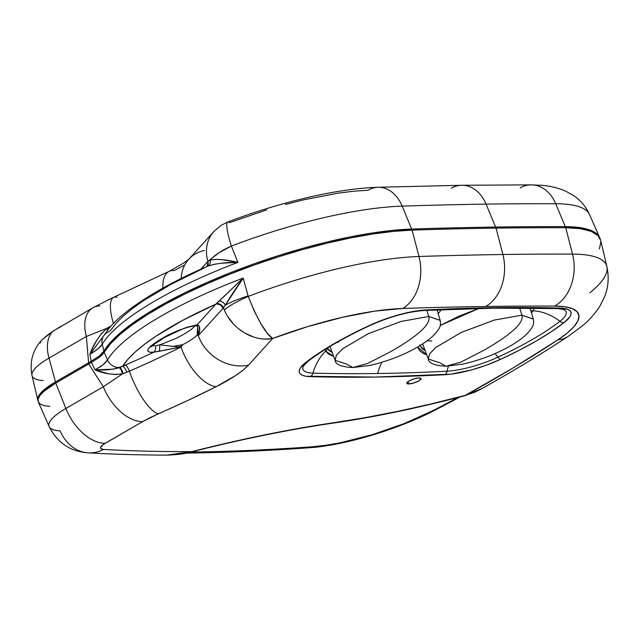 <?xml version="1.0" encoding="UTF-8"?>
<svg xmlns="http://www.w3.org/2000/svg" width="640" height="640" viewBox="0 0 640 640"><rect width="100%" height="100%" fill="white"/><g stroke="black" fill="none" stroke-linecap="round" stroke-linejoin="round"><path stroke-width="0.96" d="M519.696 308.008L521.872 315.16L494.16 320.112L461.112 332.504L435.808 347.456L429.456 354.008L428.304 359.024L439.688 362.736L445.984 366.224L460.936 362.088L484.456 349.976L460.936 362.088L445.984 366.224L462.84 364.112C486.472 358.792 506.048 349.304 517.384 341.512C523.976 337.16 528.8 332.544 531.864 327.648C533.528 325.288 534.008 322.4 533.296 318.976L521.872 315.16C524.328 322.512 511.856 334.12 484.456 349.976C511.856 334.12 524.328 322.512 521.872 315.16L519.696 308.008M426.872 310.344L428.736 316.488L401.032 321.44L367.976 333.824L342.672 348.784L336.32 355.336L335.168 360.352L346.552 364.056L352.848 367.552L367.8 363.416L391.32 351.304L367.8 363.416L352.848 367.552L369.712 365.44C393.344 360.12 412.912 350.624 424.248 342.84C430.84 338.488 435.664 333.864 438.736 328.976C440.4 326.616 440.872 323.728 440.16 320.304L428.736 316.488C431.192 323.84 418.728 335.44 391.32 351.304C418.728 335.44 431.192 323.84 428.736 316.488L426.872 310.344M431.728 341.008L427.12 340.8M338.592 342.336L337.088 342.336M440.192 320.416L428.736 316.488L401.144 321.408L368.192 333.728L342.856 348.632L336.416 355.192L335.128 360.24C335.44 364.512 341.344 366.952 352.848 367.552M533.328 319.088L521.872 315.16L494.272 320.08L461.328 332.4L435.992 347.304L429.552 353.864L428.264 358.912C428.576 363.192 434.48 365.624 445.984 366.224M152.68 345.664L154.224 345.856L153.728 344.568L154.224 345.856L152.68 345.664M408.728 383.944L407.968 381.672L408.728 383.944L406.76 383.12L408.976 381.016L414.088 378.872L419.096 377.944A7.52 1.92 -18.5 0 1 421.04 378.56A7.52 1.92 -18.5 0 1 416.848 381.872A7.52 1.92 -18.5 0 1 408.728 383.944A7.52 1.92 -18.5 0 1 406.784 383.328A7.52 1.92 -18.5 0 1 410.976 380.016A7.52 1.92 -18.5 0 1 419.096 377.944L421.064 378.776L418.84 380.872L413.736 383.016L408.728 383.944M559.928 308.088A1529.296 390.656 161.5 0 0 495.064 307.672A6.016 4.536 89.2 0 1 493.304 308.176A6.016 4.536 -90.8 0 0 495.064 307.672A1529.296 390.656 -18.5 0 1 559.928 308.088L567.576 309.32L569.84 310.632L570.976 312.36L570.952 314.472L569.784 316.92L564.128 322.568L551.4 331.648L536.376 340.928L519.304 350.232L500.504 359.4L486.448 365.168L471.544 369.92L450.688 374.208L375.208 377.056L306.016 376.264L302.688 375.408L300.432 374.104L299.296 372.368L299.312 370.256L300.48 367.808L306.136 362.16L318.864 353.08L333.896 343.808L350.96 334.504L369.76 325.336L383.824 319.568L398.728 314.808L413.056 311.52L425.464 310A1529.296 390.656 -18.5 0 1 495.064 307.672A1529.296 390.656 161.5 0 0 425.464 310A6.016 4.288 87.1 0 1 423.92 310.496A6.016 4.288 -92.9 0 0 425.464 310A50.84 12.984 161.5 0 0 369.76 325.336A6.016 2.312 65.2 0 0 370.448 325.272A6.016 2.312 -114.8 0 1 369.76 325.336A175.328 44.784 161.5 0 0 306.136 362.16A6.016 4.704 52.2 0 0 307.984 361.4A6.016 4.704 -127.8 0 1 306.136 362.16A50.84 12.984 161.5 0 0 310.344 376.64A1529.296 390.656 161.5 0 0 444.808 374.728A50.84 12.984 161.5 0 0 500.504 359.4A175.328 44.784 161.5 0 0 564.128 322.568A50.84 12.984 161.5 0 0 559.928 308.088A6.016 4.768 91.6 0 1 557.912 308.584A6.016 4.768 -88.4 0 0 559.928 308.088M312.984 373.104A48.112 38.168 91.6 0 1 325.688 351.072L328.392 354.048L333.704 356.448L325.688 351.072A48.112 38.168 -88.4 0 0 312.984 373.104A46.416 11.856 -18.5 0 1 303.296 366.232A46.416 11.856 -18.5 0 0 312.984 373.104A6.016 4.768 91.6 0 1 310.344 376.64A6.016 4.768 -88.4 0 0 312.984 373.104A1524.872 389.52 -18.5 0 0 377.656 373.512A48.112 36.304 89.2 0 1 381.832 362.312A48.112 36.304 -90.8 0 0 377.656 373.512A1524.872 389.52 -18.5 0 1 312.984 373.104M460.2 396.928L435.072 410.136C398.432 429.256 344.52 445.488 309.432 447.744C267.272 450.744 227.096 452.52 188.912 453.064A12.032 9.072 -90.8 0 0 192.432 452.064A1630.84 416.592 -18.5 0 0 312.272 446.776A102.8 26.256 -18.5 0 0 433.24 410.472A12.032 6.024 62.7 0 0 435.072 410.136A12.032 6.024 -117.3 0 1 433.24 410.472A765.744 195.608 -18.5 0 0 457.88 397.528A765.744 195.608 -18.5 0 1 433.24 410.472L404.192 423.592L371.984 434.776L340.176 442.8L325.528 445.328L312.272 446.776A12.032 8.256 85.9 0 1 309.432 447.744A12.032 8.256 -94.1 0 0 312.272 446.776A1630.84 416.592 -18.5 0 1 192.432 452.064A12.032 9.072 89.2 0 1 188.912 453.064A12.032 9.072 89.2 0 1 187.32 452.896M600.704 240.448L598.128 235.752L591.184 231.368L580.272 228.664L565.736 227.72L572.528 254.104A3779.768 965.528 161.5 0 0 502.88 254.504A42.096 31.768 89.2 0 1 485.752 306.472A3737.832 954.816 -18.5 0 1 554.632 306.08A42.096 32.48 -89.8 0 0 572.528 254.104A141.912 36.248 -18.5 0 1 606.88 266.536A141.912 36.248 -18.5 0 1 589.952 292.752M606.896 266.592A141.912 36.248 161.5 0 0 572.528 254.104L565.736 227.72A3782.2 966.144 161.5 0 0 496.048 228.112L502.88 254.504A3779.768 965.528 -18.5 0 1 572.528 254.104A42.096 32.48 90.2 0 1 554.632 306.08A99.976 25.536 -18.5 0 1 557.88 339.872A744.88 190.28 -18.5 0 1 465.304 395.368L513.816 367.544L557.88 339.872L567.232 333.04L573.984 326.616L577.944 320.792L578.984 315.752L577.064 311.648L572.256 308.616L564.696 306.736L554.632 306.08A3737.832 954.816 161.5 0 0 485.752 306.472A3737.832 954.816 161.5 0 0 402.792 308.456L374.824 311.12L342.448 317.304L307.672 326.6L272.672 338.448L248.512 365.136L242.968 370.232L235.488 375.624L216.224 386.656L187.952 400.4L149.976 417.68L142.648 421.608L103.368 444.44L100.56 447.464L101.136 448.824L103.616 449.424A1609.968 411.256 161.5 0 0 191.816 451.616L229.184 442.584L265.664 434.696L301.008 428L365.8 417.544L397.976 411.312L431.24 403.904L465.304 395.368L474.168 392.456L479.832 389.704C511.792 371.928 541.224 354.16 568.144 336.416L582.752 325.544C589.32 320.128 595 313.712 599.792 306.28L604.448 297.048C608.36 287.552 609.176 277.376 606.88 266.536L600.68 240.36A144.336 36.872 161.5 0 0 565.736 227.72A3782.2 966.144 161.5 0 0 496.048 228.112A3782.2 966.144 161.5 0 0 412.096 230.12L418.984 256.504A3779.768 965.528 -18.5 0 1 502.88 254.504L496.048 228.112A3782.2 966.144 161.5 0 0 412.096 230.12L393.464 231.392L372.864 234.016L350.656 237.952L327.248 243.128L303.048 249.448L278.504 256.8L254.056 265.056L230.144 274.056L207.184 283.648L185.608 293.656L165.792 303.904L148.096 314.2L132.84 324.36L120.296 334.216L110.688 343.568L102.392 354.576L99.616 357.08L91.448 362.432L55.768 383.056L43.544 391.608L39.928 395.504L38.168 398.96L38.312 401.864L40.352 404.12L44.232 405.656L49.824 406.416M224.304 309.984A36.088 6.432 -22 0 1 248.224 296.424L248.056 295.936A36.088 5.848 164 0 0 225.352 305.152L223.448 307.816L224.304 309.984C233.064 330.864 255.88 342.096 272.672 338.448C265.712 333.792 257.568 319.784 248.224 296.424C236.848 301.456 228.872 305.976 224.304 309.984L223.448 307.816L198.264 335.68L199.608 330.768L199.08 325.92A6.016 4.264 -52 0 1 196.376 325.288L197.448 327.112L198.328 331.584L198.144 335.064L197.184 335.152C193.904 338.2 189.08 341.384 182.704 344.712L180.544 346.616L177.808 346.888L159.776 344.856L175.624 338.616L183.992 334.2L190.856 329.8L195.808 325.28L190.856 329.8L183.992 334.2L175.624 338.616L159.776 344.856A6.016 0.616 92.5 0 1 159.312 351.256L180.968 347.032A42.096 20.176 63.2 0 0 216.224 386.656C231.184 379.112 241.944 371.936 248.512 365.136L272.672 338.448A148.088 37.832 -18.5 0 1 402.792 308.456A3737.832 954.816 -18.5 0 1 485.752 306.472A42.096 31.768 -90.8 0 0 502.88 254.504A3779.768 965.528 161.5 0 0 418.984 256.504L412.096 230.12A192.448 49.16 161.5 0 0 230.144 274.056A192.448 49.16 161.5 0 0 104.192 352.264L107.496 359.976A191.704 48.968 -18.5 0 1 243.192 278.072L248.224 296.424A190.024 48.544 -18.5 0 1 418.984 256.504A42.096 30.904 88.1 0 1 402.792 308.456A42.096 30.904 -91.9 0 0 418.984 256.504A190.024 48.544 161.5 0 0 248.224 296.424L254.144 310.808L260.856 323.656L267.344 333.272L272.672 338.448C266.712 339.256 261.984 339.208 258.48 338.288M599.4 248.952L600.896 241.68M441.288 309.672L438.216 313.712L441.296 309.672M440.232 325.44L458.776 316.256L478.976 308.44L440.232 325.432M479.832 389.704L464.992 395.672C418.472 407.928 374.8 417.032 333.992 422.984C289.52 429.464 242.008 439.112 191.448 451.928A6.016 1.624 -104.2 0 0 191.816 451.616A6.016 1.624 75.8 0 1 191.44 451.936C185.448 453.736 177.24 454.8 166.848 455.12L180.992 453.976L191.816 451.616A1609.968 411.256 -18.5 0 1 103.616 449.424A15.776 4.032 -18.5 0 1 105.176 443.296A42.096 25.448 -120.1 0 1 65.864 408.456L103.336 386.76L88.704 363.992L55.768 383.056L65.864 408.456L55.768 383.056A60.144 15.36 161.5 0 0 38.328 401.904L49.128 426.544A57.712 14.744 -18.5 0 1 65.864 408.456A57.712 14.744 161.5 0 0 49.088 426.44M87.912 452.832A42.096 34.288 -86.7 0 0 103.616 449.424A42.096 34.288 93.3 0 1 87.912 452.832A42.096 34.288 93.3 0 1 60.16 430.872A57.712 14.744 -18.5 0 1 49.128 426.544C57.432 442.888 70.488 451.656 88.304 452.856C113.344 454.28 139.528 455.04 166.848 455.12M125.288 365.104A328.976 84.032 161.5 0 0 153.84 352.152L150.112 352.248L148.12 351.488L147.824 350.088L148.816 348.312L153.264 344.248L167.648 335.488L176.752 331.184L186.976 327.272L197.12 324.8L215.784 304.192L182.96 320.192L155.616 336.416L144.448 344.36L135.144 352.048L127.84 359.392L122.608 366.28L125.288 365.104A328.976 84.032 161.5 0 0 153.84 352.152L180.968 347.032A334.984 85.568 -18.5 0 1 129.392 371.2A42.096 13.304 66.5 0 0 158.168 413.856A377.064 96.32 161.5 0 0 216.224 386.656A42.096 20.176 -116.8 0 1 180.968 347.032A334.984 85.568 -18.5 0 1 129.392 371.2L122.432 373.872L103.336 386.76L65.864 408.456A42.096 25.448 59.9 0 0 105.176 443.296L142.648 421.608A42.096 25.448 -120.1 0 1 103.336 386.76A42.096 25.448 59.9 0 0 142.648 421.608L158.168 413.856A42.096 13.304 -113.5 0 1 129.392 371.2A6.016 1.904 66.5 0 0 125.288 365.104A6.016 1.904 -113.5 0 1 129.392 371.2L122.432 373.872L115.216 374.52L108.256 373.736L95.072 369.888L91.448 362.432L88.704 363.992L103.336 386.76L122.432 373.872C112.784 375.048 103.664 373.72 95.072 369.888L91.448 362.432L99.616 357.08L104.192 352.264L107.496 359.976L103.056 364.712L95.072 369.888L113.232 369.16L122.608 366.28A179.72 45.912 -18.5 0 1 215.784 304.192L243.192 278.072L225.352 305.152A36.088 5.848 -16 0 1 248.056 295.936L243.192 278.072A191.704 48.968 161.5 0 0 107.496 359.976A12.032 11.16 30.4 0 0 119.704 367.56A12.032 11.16 -149.6 0 1 107.496 359.976C105.704 363 101.568 366.304 95.072 369.888C104.12 370.368 112.176 369.648 119.24 367.728C120.744 368.72 121.808 370.768 122.432 373.872A6.016 2.552 76.1 0 0 119.24 367.728L119.704 367.56A6.016 2.488 -105.2 0 1 123.04 373.704A6.016 2.488 74.8 0 0 119.704 367.56L122.608 366.28A6.016 2.064 -114 0 1 126.872 372.312A6.016 2.064 66 0 0 122.608 366.28L125.288 365.104M557.88 339.872A42.096 29.368 56.6 0 0 568.464 336.2A42.096 29.368 -123.4 0 1 557.88 339.872M233.816 324.416L227.6 316.352M253.896 337.112L244.496 332.912L237.872 328.232M197.592 327.52L197.184 335.152L198.024 335.664C199.864 332 200.216 328.752 199.08 325.92L197.12 324.8L215.784 304.192A6.016 5.296 -137.8 0 1 222.96 308.4L198.264 335.68A42.096 37.056 42.2 0 0 248.512 365.136A42.096 37.056 -137.8 0 1 198.264 335.68L197.312 335.256M172.04 346.536L182.704 344.712L181.472 346.536L182.536 345.008M192.432 452.064A1630.84 416.592 -18.5 0 1 190.84 452.088A1630.84 416.592 -18.5 0 0 192.432 452.064M464.984 395.672A6.016 1.432 -104.8 0 0 465.304 395.368A400.28 102.248 -18.5 0 1 334.968 422.544A6.016 3.352 81.7 0 1 333.96 422.984A6.016 3.352 -98.3 0 0 334.968 422.544A487.144 124.44 161.5 0 0 191.816 451.616L166.584 455.12M333.96 422.984A6.016 3.352 81.7 0 1 332.928 422.848M481.92 388.536L465.304 395.368A6.016 1.432 75.2 0 1 464.968 395.68M215.784 304.192L216.424 303.664A6.016 5.224 -142.2 0 1 223.448 307.816L222.96 308.4A6.016 5.296 42.2 0 0 215.784 304.192M216.424 303.664L219.28 301.008A6.016 4.496 -144.9 0 1 225.352 305.152L223.448 307.816A6.016 5.224 37.8 0 0 216.424 303.664M225.352 305.152C224.008 302.744 221.984 301.36 219.28 301.008L243.192 278.072C235.784 288.416 229.84 297.44 225.352 305.152M159.776 344.856L155.52 345.76A6.016 3.616 -97 0 1 153.84 352.152L159.312 351.256A6.016 0.616 -87.5 0 0 159.776 344.856L155.52 345.76A6.016 3.616 83 0 1 153.84 352.152C141.304 353.216 150.776 345.184 159.744 339.896C170.104 333.216 182.56 328.184 197.12 324.8A6.016 3.592 82.9 0 1 195.992 325.256A6.016 3.592 -97.1 0 0 197.12 324.8L199.08 325.92A6.016 4.264 128 0 1 196.384 325.296L187 327.472L181.832 329.328L164.592 337.448L153.56 344.72L151.56 346.712M531.512 312.944L533.08 310.816A48.112 37.616 -127.8 0 1 559.936 321.296A46.416 11.856 -18.5 0 0 564 309.616A46.416 11.856 -18.5 0 1 559.936 321.296A48.112 37.616 52.2 0 0 533.08 310.816L534.6 308.112M559.936 321.296A170.904 43.656 -18.5 0 1 497.912 357.2A48.112 18.504 65.2 0 0 495.144 353.544A48.112 18.504 -114.8 0 1 497.912 357.2A46.416 11.856 -18.5 0 1 447.056 371.192A48.112 34.272 87.1 0 1 448.424 366.136A48.112 34.272 -92.9 0 0 447.056 371.192A1524.872 389.52 -18.5 0 1 377.656 373.512A1524.872 389.52 -18.5 0 0 447.056 371.192A6.016 4.288 87.1 0 1 444.808 374.728A6.016 4.288 -92.9 0 0 447.056 371.192A46.416 11.856 -18.5 0 0 497.912 357.2A6.016 2.312 65.2 0 0 500.504 359.4A6.016 2.312 -114.8 0 1 497.912 357.2A170.904 43.656 -18.5 0 0 559.936 321.296A6.016 4.704 52.2 0 0 564.128 322.568A6.016 4.704 -127.8 0 1 559.936 321.296M417.568 347.024L419.76 350.856L423.312 353.488L426.728 354.816L417.576 347.024M324.896 349L325.688 351.072A3.008 2.768 -26.8 0 0 327.176 348.208A3.008 2.768 153.2 0 1 325.688 351.072L325.04 349.552M309.144 359.88A6.016 4.704 -127.8 0 1 307.984 361.4C323.312 349.552 344.128 337.504 370.44 325.28C389.936 316.664 407.76 311.736 423.928 310.496L493.304 308.176L557.912 308.584A6.016 4.768 91.6 0 1 556.096 308.072M327.112 347.856L328.952 350.368L332.264 352.608M419.656 344.936L422.08 348.56L425.192 350.728L419.928 345.624M531.512 312.936L533.08 310.816A3.008 2.688 -148.1 0 1 530.624 309.92A3.008 2.688 31.9 0 0 533.08 310.816L534.568 308.112M332.232 352.528L327.264 348.16M451.168 188.264A36.088 27.224 89.2 0 1 462.072 185.272A36.088 27.224 89.2 0 1 486.056 204.12A3779.816 965.536 -18.5 0 1 555.704 203.728A36.088 27.84 -89.8 0 0 531.688 184.88A36.088 27.84 90.2 0 1 555.704 203.728A3779.816 965.536 161.5 0 0 486.056 204.12L495.6 227.048A3782.088 966.12 -18.5 0 1 565.296 226.656L555.704 203.728L565.296 226.656A144.232 36.84 -18.5 0 1 599.672 237.672A144.232 36.84 -18.5 0 1 599.888 238.208L597.664 234.688L590.72 230.312L579.816 227.6L565.296 226.656A3782.088 966.12 161.5 0 0 495.6 227.048L486.056 204.12A3779.816 965.536 161.5 0 0 402.168 206.128A190.072 48.552 161.5 0 0 231.368 246.056L237.936 262.368A191.704 48.968 161.5 0 0 102.24 344.272L103.92 351.144A192.344 49.136 -18.5 0 1 229.792 272.976A192.344 49.136 -18.5 0 1 411.656 229.056L402.168 206.128L411.656 229.056A3782.088 966.12 -18.5 0 1 495.6 227.048A3782.088 966.12 161.5 0 0 411.656 229.056L393.04 230.328L372.448 232.96L350.248 236.888L326.848 242.064L302.664 248.384L278.136 255.728L253.696 263.976L229.792 272.976L206.848 282.56L185.288 292.56L165.48 302.8L147.792 313.096L132.544 323.256L120.008 333.096L110.408 342.448L103.92 351.144L99.368 355.944L91.224 361.28L89.864 354.32L93.12 347.128L96.864 340.176L101.312 333.792L106.808 328.384L86.368 336.456L48.984 358.096L55.472 381.952L88.6 362.776L86.368 336.456L88.6 362.776L91.224 361.28L89.864 354.32L97.784 348.984L102.24 344.272L103.92 351.144L99.368 355.944L91.224 361.28L55.472 381.952L48.984 358.096A57.76 14.752 161.5 0 0 32.016 375.552L37.832 400.096A60.032 15.336 -18.5 0 1 55.472 381.952L43.264 390.488L39.656 394.376L37.896 397.824L38.04 400.728M227.728 222.024A36.088 5.568 69.1 0 0 231.368 246.056A36.088 12.488 158.9 0 0 210.24 259.984L215.632 259.336L222.312 259.728L237.936 262.368L231.368 246.056A36.088 5.568 -110.9 0 1 227.8 222C279.912 202.112 336.992 188.56 377.944 187.272L461.728 185.272L531.344 184.88L541.352 185.296C549.552 185.824 557.576 187.736 565.432 191.032L573.672 195.624C580.52 200.2 585.808 206.52 589.544 214.568A141.96 36.264 161.5 0 0 555.704 203.728A141.96 36.264 -18.5 0 1 589.592 214.688M38.008 400.648A60.032 15.336 -18.5 0 1 37.832 400.096M378.288 187.264A36.088 26.488 88.1 0 1 402.168 206.128A36.088 26.488 -91.9 0 0 378.288 187.264A36.088 26.488 88.1 0 0 368.072 190.256L353.904 191.2L338.288 193.128L303.752 199.808L285.4 204.456M266.712 209.864L229.584 222.632A36.088 5.568 -110.9 0 0 227.8 222L221.16 225.344L213.896 231.496A36.088 31.76 42.2 0 0 207.92 261.368A36.088 31.76 -137.8 0 1 213.896 231.496L188.696 259.336A36.088 31.76 42.2 0 0 181.248 278.432A36.088 31.76 -137.8 0 1 188.448 259.616A36.088 31.76 -137.8 0 1 204.376 250.472M183.808 265.392L174.224 270.536A36.088 17.296 -116.8 0 0 168.8 271.536A36.088 17.296 -116.8 0 0 162.952 288.064A36.088 17.296 63.2 0 1 168.776 271.552M103.416 336.232A12.032 11.16 30.4 0 0 102.24 344.272A12.032 11.16 -149.6 0 1 103.416 336.232A12.032 11.16 -149.6 0 1 107.864 332.176L110.616 330.44L115.84 323.552L123.152 316.208L132.456 308.52L143.624 300.576L170.968 284.344L204.456 267.856M43.272 380.536A57.76 14.752 -18.5 0 1 32 375.464A57.76 14.752 -18.5 0 1 48.984 358.096A36.088 21.816 -120.1 0 1 53.064 331.184L42.136 339.688C32.776 349.696 29.4 361.656 32.016 375.552M188.872 259.152L183.424 263.208L169.032 271.416L111.312 298.392L92.84 307.768L53.064 331.184A36.088 21.816 59.9 0 0 48.984 358.096L86.368 336.456A36.088 21.816 -120.1 0 1 92.84 307.768A36.088 21.816 -120.1 0 1 99.848 305.92M92.592 307.92A36.088 21.816 59.9 0 0 86.368 336.456L106.808 328.384L109.784 326.552M113.6 297.384A36.088 11.4 66.5 0 0 113.448 323.448A36.088 11.4 -113.5 0 1 113.584 297.392A36.088 11.4 -113.5 0 1 117.104 297.312M520.16 187.88A36.088 27.84 90.2 0 1 531.688 184.88M107.672 327.792A6.016 2 -123.9 0 1 108.296 329.248A6.016 2 56.1 0 0 107.672 327.792L106.808 328.384L107.6 330.128A6.016 1.992 53.8 0 0 106.808 328.384C99.272 335.32 93.616 343.968 89.864 354.32L102.96 336.816L89.864 354.32C96.296 350.552 100.424 347.208 102.24 344.272A191.704 48.968 -18.5 0 1 237.936 262.368L221.344 263.216L213.976 264.344L207.624 266.184C209.8 264.944 210.672 262.872 210.24 259.984L207.92 261.368A6.016 5.36 -133.2 0 1 206.688 266.584A6.016 5.36 46.8 0 0 207.92 261.368L207.408 261.896A6.016 5.296 -137.8 0 1 206.624 266.608A6.016 5.296 42.2 0 0 207.408 261.896L200.808 269.184L207.92 261.368L218.952 252.768L231.368 246.056A190.072 48.552 -18.5 0 1 402.168 206.128A3779.816 965.536 -18.5 0 1 486.056 204.12A36.088 27.224 -90.8 0 0 462.072 185.272M207.144 266.384L207.624 266.184C215.624 263.512 225.736 262.24 237.936 262.368C226.144 259.608 216.912 258.816 210.24 259.984A6.016 5.08 -111.3 0 1 207.624 266.184L207.168 266.368M40.648 341.576L40.288 343.064M60.92 326.256L48.616 334.216L41.928 339.912M428.288 358.976L422.632 343.912M335.152 360.304L329.976 346.504M440.176 320.368L437.08 309.856M533.312 319.04L530.08 308.064M188.912 453.064L186.368 453.096M557.912 308.584L563.904 309.56M307.984 361.4L303.344 366.136M440.176 325.656L459.296 316.152L479.312 308.432M589.544 214.568L599.672 237.672M102.96 336.816L108.96 328.432C114.12 322.264 120.84 316.048 129.12 309.776C148.768 294.992 174.768 280.528 207.136 266.384L206.584 266.688"/></g></svg>
